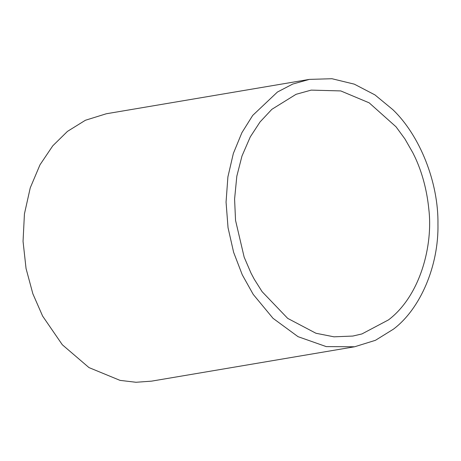 <?xml version="1.0" encoding="UTF-8"?>
<svg xmlns="http://www.w3.org/2000/svg" width="461" height="461" viewBox="0 0 461 461"><rect width="100%" height="100%" fill="white"/><g stroke="black" fill="none" stroke-linecap="round" stroke-linejoin="round"><path stroke-width="0.69" d="M392.841 109.66C420.034 135.643 438.567 182.637 437.95 224.04C438.803 265.588 420.524 308.778 393.464 329.148L375.456 340.304L354.636 346.77L326.232 346.603L298.037 336.668L273.021 318.315L253.216 294.389L242.284 274.842L233.635 252.34L228.039 227.711L226.057 202.12L227.895 176.926L233.352 153.438L241.881 132.716L252.709 115.417L277.436 92.033L292.712 84.069L309.371 79.39L331.978 78.727L354.313 84.156L374.949 94.903L392.841 109.66M254.259 279.228L262.113 291.68L287.699 318.384L315.946 333.257L333.971 336.824L352.821 336.057L361.925 333.943L388.542 319.865C420.686 295.443 433.202 244.733 428.799 208.989C425.336 174.489 413.24 154.032 412.981 153.029L404.948 138.974L396.028 126.798L369.169 102.832L340.748 90.921L311.192 90.114L296.066 94.309L271.857 109.326L260.039 121.963L250.283 136.894L241.973 156.037L236.821 176.194L234.586 199.112L235.542 220.37L244.157 257.146L251.026 273.125L254.259 279.228M309.371 79.39L106.284 113.769L85.4 120.263L67.456 131.385L52.779 145.809L40.003 164.79L30.247 187.852L24.433 213.898L23.05 241.374L26.052 268.527L32.869 293.807L42.614 316.073L62.321 344.759L88.961 367.578L120.044 380.377L136.007 382.273L151.542 381.149L354.636 346.77"/></g></svg>
